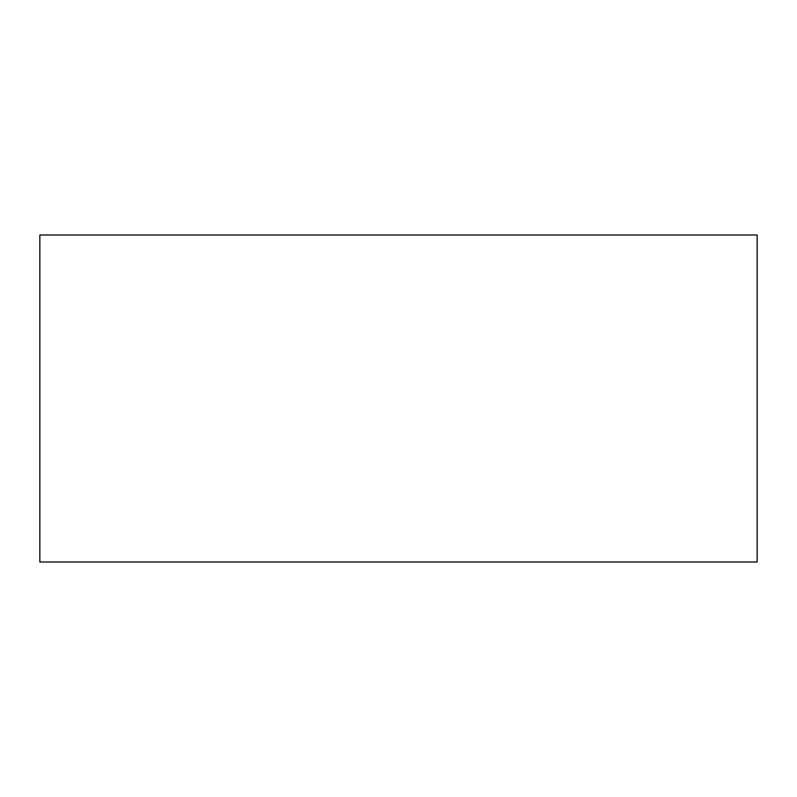 <?xml version="1.0" encoding="UTF-8"?>
<svg xmlns="http://www.w3.org/2000/svg" width="797" height="797" viewBox="0 0 797 797"><rect width="100%" height="100%" fill="white"/><g stroke="black" fill="none" stroke-linecap="round" stroke-linejoin="round"><path stroke-width="1.2" d="M757.15 562.005L39.85 562.005L757.15 562.005L757.15 234.995L39.85 234.995L757.15 234.995L757.15 562.005M39.85 234.995L39.85 562.005L39.85 234.995"/></g></svg>
